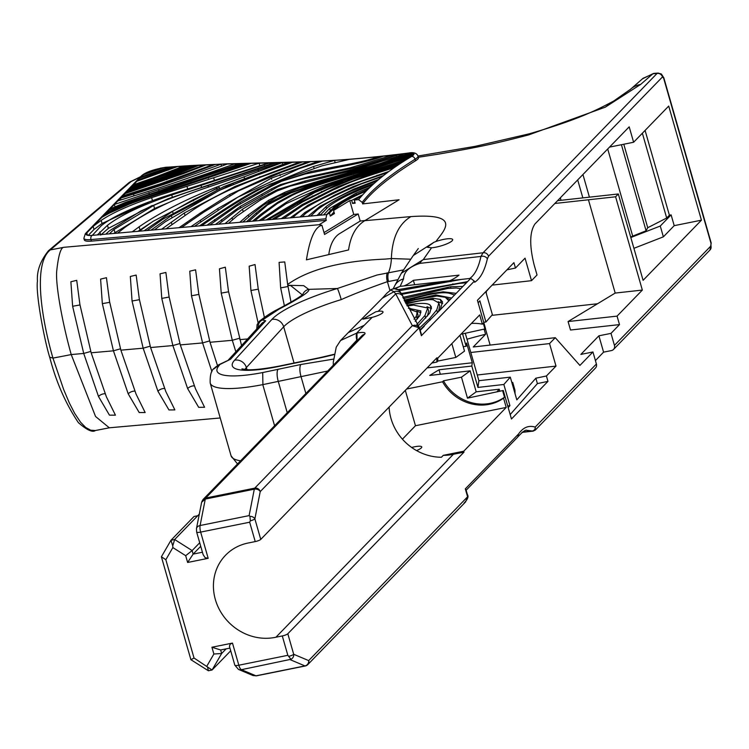 <?xml version="1.0" encoding="UTF-8"?>
<svg xmlns="http://www.w3.org/2000/svg" width="749" height="749" viewBox="0 0 749 749"><rect width="100%" height="100%" fill="white"/><g stroke="black" fill="none" stroke-linecap="round" stroke-linejoin="round"><path stroke-width="1.12" d="M490.136 345.074L485.483 328.914M615.191 293.074L588.442 199.786L615.594 196.79L642.342 290.069L615.191 293.074L568.07 321.546L570.504 330.019L619.498 324.607L610.997 333.371L598.891 335.814L580.85 354.417L592.946 351.974L579.904 365.418L555.271 337.687L549.541 343.585L556.001 366.092L546.414 375.979L547.959 381.372L511.455 419L503.272 390.482L496.943 391.811L499.227 389.218L499.798 391.212M491.765 315.366L597.543 303.757M401.164 294.46L459.287 283.403L466.43 282.785L470.737 278.356L474.351 281.128L474.679 282.251C480.381 278.562 484.603 270.764 487.356 258.836L488.535 256.252L662.481 76.932L663.623 78.158L711.026 243.444L710.941 245.925L614.442 345.392A4.597 4.204 44.1 0 1 611.446 350.569L603.582 352.152L598.891 335.814M614.442 345.392L610.997 333.371M595.418 360.578L603.582 352.152M535.385 429.992L595.464 368.059A4.597 4.204 -135.9 0 0 596.401 364.005L592.946 351.974M613.553 101.162L605.286 107.173L528.682 134.914C491.494 144.576 478.583 147.085 438.483 154.144L418.251 157.29M324.017 232.593L353.753 214.467L358.181 213.971L324.56 234.465L321.92 225.262C314.992 226.891 309.824 238.416 306.435 259.837L348.566 249.932C350.551 235.972 355.962 226.217 364.791 220.674L399.077 199.768L362.647 203.906L362.207 202.361C371.635 189.666 389.265 175.285 415.086 159.228A16.422 3.53 -16 0 0 417.998 156.082C416.753 153.049 413.504 152.047 408.242 153.077L408.242 153.077A3.286 1.807 -97.7 0 1 408.748 153.133M410.789 259.21L391.381 258.545A11627.036 8635.876 -78.3 0 0 385.08 259.107C341.244 260.924 308.766 269.378 287.644 284.451L291.033 302.25M287.738 285.65L290.537 285.481L302.184 294.797M287.71 285.275L303.729 285.659L308.663 289.357C310.535 291.183 300.677 297.765 279.096 309.103A9.849 6.376 -116.7 0 0 277.317 309.552L277.317 309.552C293.561 300.92 302.128 295.715 302.999 293.936L302.821 294.301M294.048 363.022L283.665 326.798L246.374 367.572A9.849 9.082 42.4 0 0 234.587 360.213L271.878 319.439A81.529 17.508 164 0 1 337.378 288.496L377.019 275.023L403.617 269.874M271.878 319.439A9.849 9.082 42.4 0 1 283.665 326.798A71.67 15.392 164 0 1 341.244 299.6A9.849 0.646 73.2 0 0 337.378 288.496L308.663 289.357A8.913 8.454 -171.3 0 0 302.942 294.011M341.244 299.6C353.125 294.291 368.517 288.309 387.411 281.661A73.683 45.137 132.9 0 1 388.581 281.474A9.849 6.17 81.6 0 1 388.525 272.617A32.844 21.468 -95.1 0 0 391.381 258.545C392.12 237.976 398.637 223.988 410.939 216.592C462.854 213.034 443.324 231.151 435.927 241.515A13.304 2.856 164 0 1 443.633 239.399A13.304 2.856 164 0 1 452.677 239.586A13.304 2.856 164 0 1 445.589 244.361A13.304 2.856 164 0 1 431.536 247.779L423.307 259.566L483.058 252.787L480.933 256.439C478.555 267.552 474.838 274.892 469.754 278.469L450.645 280.632L450.935 281.643M321.92 225.262L319.111 224.719L326.292 220.337L325.852 218.792L326.761 214.617L329.42 212.997L336.844 205.732C342.686 201.163 352.845 195.892 367.319 189.928L366.158 191.117C353.079 196.594 343.838 201.528 338.445 205.909L333.548 210.478L349.774 200.592L353.753 214.467M568.07 321.546L617.064 316.125L619.498 324.607M642.342 290.069L617.064 316.125M615.594 196.79L618.328 193.972L557.556 200.685M588.442 199.786L554.84 203.475M609.527 147.113L633.617 142.254L629.197 126.834L534.955 223.979C529.618 231.89 529.337 245.503 534.112 264.8L537.033 274.977L531.509 280.669L525.049 258.162L515.462 268.048L513.917 262.646L477.413 300.283L485.586 328.802L460.944 334.232M555.271 337.687L473.237 346.993L485.586 334.26L484.229 329.532M645.086 130.429L669.4 215.216L671.113 214.869L674.203 225.664L701.439 220.169L668.717 106.068L633.617 142.254M674.203 225.664L663.371 236.834L660.272 226.039L671.113 214.869M633.916 248.322L663.371 236.834M630.817 237.527L660.272 226.039M658.465 73.093L657.013 73.477L483.058 252.787A4.597 4.204 -135.9 0 1 488.535 256.252M658.165 73.093L654.27 73.346A6.572 4.578 86.3 0 0 652.922 73.739L657.013 73.477A4.597 4.204 -135.9 0 1 662.481 76.932M449.681 280.744A90.535 54.443 83.5 0 0 459.006 275.126L413.373 280.304A90.535 54.443 83.5 0 1 404.048 285.921L450.645 280.632L398.019 289.657M394.938 288.646L400.144 286.361L404.048 285.921M394.208 288.627L400.144 286.361L403.542 278.9C403.814 271.878 409.272 266.7 419.899 263.367L480.933 256.439A4.597 3.436 -167.3 0 1 487.356 258.836M506.942 269.837L515.462 268.048M483.714 322.257L485.932 322.004L492.383 314.664L485.867 291.941L489.397 287.925M492.112 285.126L531.509 280.669M470.803 352.489L549.541 343.585M485.586 334.26A120.215 25.812 -16 0 0 467.002 339.222M477.263 374.996L556.001 366.092M515.078 393.815L514.938 390.126L512.728 382.421L512.868 386.1M547.959 381.372L537.408 383.591L535.863 378.198L516.819 399.872L510.303 377.14L478.901 380.707L465.316 333.352M535.863 378.198L546.414 375.979M537.408 383.591L510.181 414.572M393.216 288.739L394.554 286.099A16.422 14.503 25.7 0 1 394.554 286.099L401.37 273.207L413.27 255.521L433.952 242.273L427.202 247.245L431.536 247.779M433.952 242.273L435.927 241.515M401.37 273.207L423.307 259.566A16.422 9.877 83.5 0 0 419.917 263.358M642.558 78.785L652.922 73.739L640.648 84.422A26.281 23.228 49.5 0 0 630.639 89.131M629.797 89.899A26.281 23.228 49.5 0 1 630.621 89.15M605.295 107.163L640.648 84.422M387.242 272.805A9.849 6.067 80.5 0 0 387.411 281.661L389.901 290.35M669.4 215.216L666.685 218.015L647.726 227.724L623.786 144.239M414.637 284.723L413.373 280.304M463.228 346.647L466.15 346.319L462.592 333.904M478.134 302.793L479.856 300.817L485.932 322.004M507.7 405.921L509.929 405.668L503.852 384.48L477.937 387.42L471.804 366.055L472.282 362.769L466.618 343.033L466.15 346.319M431.817 363.059L436.882 362.039L437.8 361.084L455.813 357.451L464.511 351.122L459.961 335.252M486.344 293.589L486.26 291.492M388.581 281.474L397.625 279.733M471.804 366.055L439.026 369.772L429.72 375.455L470.175 370.858L476.186 391.83L467.479 398.159L503.272 390.482M440.309 374.247L439.026 369.772M503.852 384.48L510.303 377.14M508.196 407.634L509.929 405.668M511.839 382.514L512.728 382.421M472.282 362.769L427.127 367.89M470.175 370.858L461.468 377.187L443.464 380.82L442.537 381.775L406.632 389.021M258.283 327.285A6.572 6.02 -75.8 0 1 262.515 320.01L259.426 321.227C265.989 316.078 271.953 312.193 277.317 309.552M621.417 144.707L646.097 230.786L647.726 227.724M646.097 230.786L632.699 236.113L607.711 148.976M632.699 236.113A109.382 23.491 164 0 1 630.677 237.021M589.426 197.165L582.937 174.517M577.694 179.919L582.844 197.886M561.029 200.301L560.318 197.839M477.937 387.42L478.901 380.707M141.318 177.485L141.149 176.867L169.274 167.102L171.727 166.905L140.185 177.85L142.778 175.191A3.286 3.005 44.1 0 0 141.299 175.987A3.286 3.005 44.1 0 1 141.299 175.987L85.33 233.688L83.869 238.351L84.309 239.895A19.708 4.232 164 0 0 91.444 241.122L326.292 220.337M351.674 200.376L362.731 194.759L358.537 199.599L354.277 200.077L355.166 203.166L352.564 203.456L351.674 200.376L349.774 200.592M358.181 213.971L360.213 221.058L365.063 220.506M358.537 199.599L362.207 202.361M362.647 203.906C372.075 191.21 389.705 176.83 415.526 160.773A16.422 3.53 -16 0 0 418.448 157.627L417.998 156.082M370.09 187.203L367.899 189.347L346.946 198.738L335.093 206.059L326.573 214.635L323.587 214.897L329.672 208.437L356.028 193.12L370.09 187.203L372.553 184.891L369.36 186.117C348.865 194.038 334.897 201.219 327.472 207.651L320.188 215.197L317.014 215.478L325.974 206.724C333.296 201.022 345.326 194.796 362.076 188.036L374.313 183.29L372.553 184.891M378.713 179.47L377.262 180.706L351.796 190.845C335.73 197.867 324.102 204.29 316.921 210.113L310.723 216.04L308.026 216.274L320.179 206.181L353.434 189.254L378.713 179.47L382.271 176.558L361.084 184.02L346.394 190.405C332.865 196.622 323.24 201.509 317.52 205.057L305.695 213.381L302.193 216.789L300.031 216.985L304.852 212.51L334.251 195.339L353.032 186.632L383.535 175.547L382.271 176.558M388.965 171.409L387.242 172.691L362.113 181.071L346.15 187.325L323.568 198.157C310.123 204.683 300.536 210.535 294.806 215.721L292.775 217.622L290.181 217.856L307.951 205.245L331.816 193.186L348.416 185.518L388.965 171.409L394.058 167.748C372.646 174.33 357.479 179.442 348.547 183.084L332.856 190.068L302.652 205.526L283.787 218.418L281.25 218.642L302.119 204.655L338.005 186.641L364.314 176.558L395.959 166.428L394.058 167.748M401.445 162.758L399.348 164.143L352.554 179.292L327.837 189.319L302.783 201.809L274.406 219.251L271.887 219.476L297.447 203.513L338.454 183.814L375.633 170.819L401.445 162.758L403.112 161.681L344.072 180.546L314.739 192.559L268.151 219.803L266.101 219.981L310.479 193.897L330.215 185.05C338.866 181.492 355.223 176.006 379.284 168.591L405.106 160.417L403.112 161.681M411.135 156.71L407.887 158.685L394.367 163.413L329.803 183.926L286.015 203.737L261.551 220.384L259.042 220.609L286.006 202.492C297.138 195.648 311.509 189.291 329.12 183.43L411.632 156.419A3.286 2.49 59.2 0 1 415.086 159.228L415.526 160.773M254.585 221.002L252.535 221.189L260.83 214.326L277.72 202.324L289.479 195.882C297.718 191.585 310.891 186.641 328.98 181.061L394.676 160.96L413.907 153.779A13.136 2.818 164 0 1 413.963 153.901A13.136 2.818 164 0 1 413.879 154.481L396.352 161.007L330.674 181.136C312.698 186.67 299.815 191.435 292.026 195.442L277.533 203.4L262.216 214.72L254.585 221.002L259.042 220.609M248.621 221.535L246.515 221.723L256.308 212.959L269.462 202.642L285.921 194.319L312.38 184.834L393.281 160.529L412.568 153.114A13.136 2.818 164 0 1 413.523 153.423L376.55 166.578L312.81 185.312L290.884 192.961L267.505 204.973L248.621 221.535L252.535 221.189M242.77 222.05L239.764 222.313L248.293 214.963L268.582 200.311L284.489 192.446C293.477 188.739 308.831 183.833 330.552 177.738L380.838 163.226L409.647 153.049A13.136 2.818 164 0 1 412.062 153.049L383.582 163.245L299.357 187.971L277.701 196.51L263.358 205.151L251.224 214.785L242.77 222.05L246.515 221.723M228.473 223.314L225.018 223.623L242.498 209.214L260.596 198.363L277.486 189.581L304.777 181.089L355.335 168.694L400.041 154.257L403.992 153.751L398.178 156.185L355.55 169.63L290.256 186.136L276.793 191.07L260.015 200.264L236.993 216.03L228.473 223.314L239.764 222.313M218.558 224.194L215.412 224.466L240.27 206.415L271.634 188.739L280.463 184.619L309.14 176.595L349.755 167.935L392.392 155.202L396.184 154.743L390.014 157.178L355.766 167.458L306.004 178.234C292.728 181.211 283.206 184.132 277.43 187.025L237.161 210.048L218.558 224.194L225.018 223.623M209.842 224.962L206.939 225.224L240.129 202.333L274.331 183.599L310.76 171.605L334.925 166.83C354.361 163.366 367.825 160.342 375.315 157.767L382.739 156.419C373.723 159.771 359.258 163.319 339.344 167.074L305.18 174.011L281.643 181.249L271.222 186.361L236.45 206.125L209.842 224.962L215.412 224.466M201.631 225.692L199.506 225.88C223.043 209.645 242.498 197.511 257.862 189.46L313.569 166.475L334.541 160.389L349.39 159.368L322.145 165.801L269.949 184.217C252.769 192.296 229.999 206.115 201.631 225.692L206.939 225.224M194.45 226.329L190.976 226.629L217.716 208.597L271.344 178.14L318.522 161.278L322.435 161.082L298.86 168.759L237.854 197.165L194.45 226.329L199.506 225.88M181.548 227.471L179.058 227.687L200.208 213.1L229.69 194.478L270.998 175.538L308.27 161.737L310.695 161.634L281.474 172.317L238.369 190.948L203.419 212.379L181.548 227.471L190.976 226.629M166.016 228.838L161.587 229.231L184.32 212.978L235.177 186.379L294.385 164.04L299.853 162.065L302.381 161.971L262.309 176.549C233.838 187.063 210.712 198.232 192.914 210.057L166.016 228.838L179.058 227.687M154.378 229.868L150.933 230.177L171.381 215.618L233.07 183.29L289.198 162.421L292.382 162.318L255.69 175.678L219.682 190.218L165.351 221.713L154.378 229.868L161.587 229.231M217.004 189.497L216.733 188.57L215.253 189.076L153.236 221.227L139.136 231.226L132.264 231.825L139.117 226.816C159.209 212.95 184.966 199.749 216.405 187.184L282.242 162.617L288.14 162.449L224.007 186.51L162.87 219.176L147.104 230.514L144.108 230.776L172.542 211.34L193.167 199.749L219.382 187.4L219.663 188.345M117.546 233.136L109.279 233.866L114.063 229.409L153.695 205.423C167.757 199.028 185.855 192.427 207.988 185.64L276.119 162.786L280.126 162.673L203.185 188.86C172.354 199.524 146.308 212.332 125.055 227.293L117.546 233.136L132.264 231.825M105.721 234.175L97.342 234.924L107.481 225.29C120.963 214.972 142.376 204.87 171.727 194.974L269.696 162.945L274.171 162.833L168.422 198.635L140.803 211.021L109.494 230.814L105.721 234.175L109.279 233.866M92.324 235.364L92.09 235.383A16.422 3.53 164 0 1 86.144 234.362A16.422 3.53 164 0 1 86.8 232.892L93.11 226.385L101.171 220.393C112.444 212.8 129.259 205.217 151.616 197.642L259.107 163.188L268.554 162.973L162.084 197.202C131.918 207.726 111.657 217.229 101.321 225.702L92.324 235.364L97.342 234.924M246.252 163.497L208.241 176.82L133.097 201.481L118.642 207.183L105.834 213.268L108.408 210.619L123.725 203.971C132.507 200.376 146.13 195.742 164.611 190.04L243.079 163.572L250.981 163.385L170.847 190.265C150.877 196.425 136.87 201.153 128.819 204.43L109.429 213.109L101.92 217.304L104.495 214.645L133.687 201.781L208.138 177.504L248.631 163.441L248.837 164.153M227.359 164.003C191.388 177.26 160.183 187.905 133.725 195.948L117.836 200.901L120.514 198.139L133.509 194.113C157.562 186.829 186.716 176.858 220.955 164.218L239.858 163.657L125.851 202.211L109.897 209.074L114.344 204.496L158.573 189.619C180.284 182.906 205.76 174.292 234.999 163.788L235.42 165.257M206.378 164.789L182.934 173.777L124.83 193.691L125.654 192.839L166.568 179.151L204.449 164.874L215.338 164.415L202.005 169.48C176.942 178.861 155.708 186.267 138.293 191.688L121.806 196.809L122.677 195.91L160.202 183.898L213.428 164.49L213.596 165.089M195.302 165.332L153.161 181.801L127.742 190.677L128.791 189.6L160.82 178.131L192.961 165.463L199.271 165.126C167.355 178.178 142.975 187.25 126.141 192.334L127.133 191.313L165.37 177.775L196.94 165.239L197.146 165.988M186.688 165.838L132.264 186.024L133.509 184.731L152.515 178.168L183.805 166.016L192.231 165.501C168.15 175.275 147.356 182.943 129.867 188.486L130.71 187.625L190.283 165.613L190.461 166.222M171.727 166.905L177.859 166.437L136.889 181.249L138.172 179.929L174.807 166.662L175.051 167.523M145.559 173.974L145.381 173.356L160.529 168.16L164.181 167.561L143.302 174.714L145.381 173.356L160.529 168.16L160.717 168.797M90.779 351.431L83.719 353.453L98.503 396.502L109.457 415.152L115.44 415.161L106.367 396.773L91.153 352.788L79.9 304.487L76.726 280.332L70.883 281.746L72.625 306.275L83.719 353.453L71.221 354.558C62.42 323.306 55.145 283.656 56.793 270.352C58.431 255.521 60.706 247.844 63.618 247.329A223.923 48.086 164 0 1 50.305 249.904A4.925 4.344 -130.3 0 0 48.451 250.775C40.371 260.858 36.71 270.988 37.45 281.175C35.531 293.655 44.537 341.179 49.911 357.947L49.911 357.956C56.184 382.102 65.678 403.664 78.383 422.642C86.893 430.048 92.567 432.679 95.395 430.516L90.695 430.216L85.639 427.417L80.527 422.164L74.675 413.364L69.329 402.925L63.674 389.546L52.945 358.078C43.021 324.12 31.786 264.715 50.305 249.904L110.693 198.803A4.925 4.344 -130.2 0 0 108.839 199.674L129.062 182.559L140.26 177.054M50.249 357.376L52.945 358.078A287.447 61.727 164 0 0 71.221 354.558L95.554 416.481L109.288 427.791L220.215 417.979M710.941 245.925A4.597 4.204 44.1 0 1 710.005 249.979L613.515 349.455M469.754 278.459L470.737 278.356M284.405 305.892L280.65 287.869L279.087 262.375L284.751 261.925L287.644 284.451M264.378 317.407L258.208 288.702L255.034 264.556L249.164 266.176L250.934 290.5L258.077 322.688M241.553 345.579L228.492 291.333L225.318 267.187L219.438 268.807L221.217 293.131L232.312 340.299L239.371 338.276M217.444 365.465L210.02 342.274L232.312 340.299L235.86 351.796M210.02 342.274L198.775 293.964L195.592 269.818L189.759 271.185L191.501 295.761L202.586 342.93L209.654 340.907M180.303 344.905L169.049 296.595L165.875 272.449L160.043 273.825L161.775 298.392L172.869 345.561L187.653 388.609L198.691 407.334L204.589 407.269L195.517 388.881L180.303 344.905L202.586 342.93L211.911 371.635M150.586 347.536L139.333 299.226L136.159 275.08L130.326 276.465L132.058 301.014L143.153 348.191L157.936 391.24L168.956 409.946L174.873 409.9L165.801 391.512L150.586 347.536L172.869 345.561L179.929 343.538M120.87 350.158L109.616 301.856L106.442 277.701L100.6 279.105L102.341 303.645L113.436 350.822L128.219 393.871L139.211 412.559L145.156 412.53L136.084 394.143L120.87 350.158L143.153 348.191L150.212 346.169M91.153 352.788L113.436 350.822L120.495 348.8M364.791 220.674L410.939 216.592M230.58 359.202L219.551 364.651A6.572 4.138 -116.3 0 0 218.418 364.922L230.58 359.202L265.689 320.815L262.262 322.922L228.333 360.026M526.772 430.329L533.157 431.115L521.959 432.388M533.194 431.106L535.329 430.057L535.189 427.099C528.682 425.095 523.12 427.398 518.514 434.027L465.316 488.872L466.009 489.78M522.334 432.107L532.258 430.984A3.286 3.052 -70.8 0 0 535.282 427.267M532.202 430.965A3.286 3.033 -72.1 0 0 535.189 427.099L596.401 364.005M466.14 490.23L517.877 436.901L518.514 434.027M130.626 181.773L130.878 181.726A4.597 2.921 63.6 0 0 130.101 181.904L129.97 181.979A4.597 2.902 62.3 0 1 129.98 181.97A4.597 2.902 62.3 0 1 130.626 181.773M63.618 247.329L319.111 224.719M130.026 181.941A4.597 2.921 63.6 0 1 130.092 181.904L140.643 176.661M361.243 196.425L354.277 200.077M333.548 210.478L334.438 213.559L330.309 216.087L329.42 212.997M352.564 203.456L354.876 202.174M413.523 153.423A13.136 2.818 164 0 1 413.907 153.779L413.982 154.041M164.181 167.561L169.274 167.102L169.461 167.739M192.231 165.501L193.167 166.194M129.867 188.486L128.791 189.6L128.987 190.283M215.338 164.415L220.955 164.218L221.507 166.156M121.806 196.809L120.514 198.139L121.01 199.88M88.242 235.401L94 229.466L102.061 223.474L149.36 201.809M250.981 163.385L259.107 163.188L259.884 165.894M101.92 217.304L93.11 226.385L94 229.466M292.382 162.318L299.853 162.065L300.068 162.805M349.39 159.368L378.17 156.784L378.479 157.861M288.14 162.449L289.198 162.421L289.47 163.376M322.435 161.082L334.541 160.389L335.178 162.589M137.966 231.329L150.577 222.996M280.126 162.673L282.242 162.617L282.776 164.462M105.834 213.268L104.495 214.645L104.785 215.637M124.83 193.691L122.836 196.481M132.264 186.024L130.86 188.177M330.309 216.087L333.988 212.004M412.062 153.049A13.136 2.818 164 0 1 412.568 153.114L412.755 153.751M140.185 177.85L138.172 179.929L138.406 180.743M127.742 190.677L127.321 191.969M117.836 200.901L114.344 204.496L114.99 206.752M100.722 235.046L108.371 228.37L152.3 205.46M268.554 162.973L269.696 162.945L270.08 164.274M302.381 161.971L308.27 161.737L308.476 162.449M383.216 156.241L392.392 155.202L392.673 156.167M396.184 154.743L400.041 154.257L400.341 155.305M310.695 161.634L318.522 161.278L318.812 162.261M113.792 233.463L154.575 208.503L169.433 202.258M274.171 162.833L276.119 162.786L276.475 164.022M239.858 163.657L243.079 163.572L243.359 164.537M109.897 209.074L108.408 210.619L108.736 211.78M199.271 165.126L204.449 164.874L204.617 165.473M126.141 192.334L125.813 193.392M177.859 166.437L183.805 166.016L184.067 166.905M136.889 181.249L133.509 184.731L133.743 185.546M403.992 153.751L407.802 153.245A13.136 2.818 164 0 1 409.647 153.049L409.909 153.948M328.83 254.417A32.844 19.755 -96.5 0 1 339.578 233.641L360.213 221.058M247.61 338.951L239.736 339.643M701.439 220.169L643.091 280.313L618.328 193.972M333.408 359.127L300.929 364.482L262.702 372.562L262.908 384.612M327.678 371.036L262.787 384.64L274.583 425.76M461.468 377.187L467.479 398.159M416.556 450.58A10.673 2.294 -16 0 0 421.753 446.947A10.673 2.294 -16 0 0 414.487 446.797A10.673 2.294 -16 0 0 411.65 447.471M248.883 542.866L248.874 542.875A50.258 45.97 -135.9 0 0 225.58 555.215A50.258 45.97 -135.9 0 0 221.114 612.579A50.258 45.97 -135.9 0 0 275.932 637.221L453.407 454.269L463.996 452.143L463.734 451.216L443.268 455.345A50.258 45.97 -135.9 0 0 453.407 454.269L275.932 637.221L282.289 635.948L287.841 655.319L290.93 659.298A4.597 4.204 -67.1 0 0 293.702 654.28L287.813 633.757A4.597 0.983 164 0 1 282.289 635.948M443.268 455.345L441.423 457.255A50.258 45.97 -135.9 0 1 389.106 407.091M402.419 439.176L415.461 425.732L506.221 407.419L463.734 451.216M415.461 425.732L405.321 390.379M442.537 381.775A42.702 39.06 -135.9 0 0 503.571 398.168L506.221 407.419M443.464 380.82A42.702 39.06 -135.9 0 0 504.489 397.213L503.571 398.168M504.489 397.213L502.729 391.044M499.227 389.218L476.186 391.83M419.796 330.14L438.905 311.163L440.44 309.122L442.537 301.847L440.3 299.375L432.866 298.308L405.761 303.261M432.866 298.308L433.297 299.815L438.858 302.98L436.761 309.927L429.636 318.503L418.963 328.539M442.668 303.56L438.174 301.735M438.858 302.98L439.747 306.06L438.446 311.64M406.155 304.01C419.721 300.489 428.774 299.094 433.315 299.825M467.535 281.652L400.734 293.636M403.337 298.626L447.827 288.449L456.235 288.009L460.729 288.665L462.873 286.455L450.495 286.764L402.7 297.409M417.773 326.264L429.729 313.101L431.433 307.015L430.188 305.18C427.866 303.083 421.462 302.83 410.986 304.44L406.782 305.208M431.527 308.7L426.996 306.725M407.213 306.032L413.57 305.105L427.716 307.989L424.973 315.488L416.856 324.514M427.716 307.989L428.597 311.078L427.445 316.097M405.312 302.39L415.798 299.703L436.845 296.024L445.29 297.278L448.913 300.855L451.628 298.055L435.89 294.937L404.919 301.65M450.28 299.441L446.9 298.308M399.32 290.715L461.421 279.414M404.46 300.77L420.76 296.707C433.456 293.215 442.865 292.044 448.979 293.177L454.606 294.975L456.188 293.346L443.155 291.829L430.806 293.608L404.132 300.152M420.816 296.005L421.004 296.641M415.18 321.302L419.889 315.498L420.891 310.938L408.355 308.223M420.938 312.689L416.781 311.238M409.769 309.328L417.184 312.061L416.369 316.134L414.057 319.158M417.184 312.061L418.064 315.151L417.539 318.606M395.725 293.851L393.908 291.754L390.781 289.947A6.572 6.544 -43.5 0 1 399.554 290.968M390.781 289.947L386.971 293.131L390.781 289.947M419.815 328.689L416.996 325.646L414.646 325.188L412.353 325.675L395.734 293.851A6.572 6.413 -27.6 0 1 403.327 296.978A6.572 6.413 -27.6 0 1 403.346 297.007L401.97 294.516A6.572 6.46 149.9 0 0 393.908 291.754L382.449 298.093L387.018 293.065M395.734 293.851A36685.318 7876.952 -16 0 0 378.208 311.322L375.783 311.799L362.9 319.177L372.169 317.361A37473.313 8047.902 -16 0 0 364.173 325.366L348.266 332.593L340.514 340.58L336.235 347.171L333.277 362.198L333.314 365.222M262.796 384.63A80.752 17.339 164 0 1 210.197 383.029C209.889 374.94 211.321 369.969 214.495 368.115A9.849 9.119 41.4 0 1 219.232 365.381A9.849 2.116 164 0 0 219.551 364.651L213.84 368.948M455.813 357.451L451.844 343.613M372.169 317.361A10.673 2.294 -16 0 0 383.02 311.884A10.673 2.294 -16 0 0 378.208 311.322M435.759 358.996L437.21 358.705L436.939 357.779L260.755 539.402A4.597 0.983 164 0 1 255.231 541.583L248.874 542.875M471.411 323.446A42.702 39.06 44.1 0 1 482.347 324.158L479.697 314.908L437.21 358.705M436.882 362.039A42.702 39.06 44.1 0 1 436.892 358.771M485.043 329.373L483.274 323.203L482.347 324.158M437.8 361.084A42.702 39.06 44.1 0 1 437.809 358.088M463.996 452.143L287.813 633.757M419.187 327.453L421.238 333.633L419.131 327.8L412.353 325.675L254.744 488.142A4.597 4.204 44.1 0 1 260.221 491.606A4.597 3.333 -168.9 0 0 254.304 489.181A4.597 1.573 -101.4 0 1 254.744 488.142L205.732 498.038L203.091 499.461L201.987 501.287M464.015 503.131C467.685 499.424 468.808 496.568 467.385 494.565L467.591 496.784L308.682 660.599A4.597 4.204 112.9 0 1 304.974 665.917A4.597 1.573 78.6 0 0 305.349 665.964A4.597 1.573 78.6 0 0 305.676 665.767A4.597 4.204 44.1 0 0 308.682 660.599L293.702 654.28A4.597 0.983 -16 0 1 289.142 656.246M290.93 659.298L241.44 669.681A6.572 2.247 -101.4 0 1 238.828 665.215L287.841 655.319M255.231 541.583L249.67 522.212L250.316 520.836L249.941 516.342A4.597 3.333 11.1 0 1 254.875 518.879L260.221 491.606L419.131 327.8L421.397 335.711L421.163 333.399M249.941 516.342L249.117 515.621L200.105 525.517L205.292 499.077L254.304 489.181L249.117 515.621M465.316 488.872L467.591 496.784L465.597 501.905L307.745 664.653A4.597 4.597 0 0 1 305.349 665.964L256.336 675.851A4.597 1.573 -101.4 0 1 255.961 675.804L252.965 675.514M467.582 495.595L467.629 496.952M230.701 650.815L212.07 670.018L221.648 653.503L220.637 649.973L229.924 648.1M232.48 643.091L230.205 644.14L229.419 646.275L234.812 665.131A5.908 1.273 -16 0 0 238.828 665.215L232.48 643.091L211.93 647.239L213.877 654.017L221.648 653.503L226.142 648.868M199.309 514.114L197.727 515.743L194.038 516.482L170.969 540.272L161.391 556.779L190.901 659.7L208.381 670.758L212.07 670.018L194.028 658.025L165.838 559.7L161.391 556.779M202.436 552.228L193.139 554.101L200.732 546.283M172.747 545.834L170.969 540.272L174.657 539.523L172.747 545.834L172.86 547.575L185.686 555.692L187.625 562.471L193.139 554.101L192.128 550.581L174.657 539.523L197.727 515.743M199.721 542.763L192.128 550.581L185.686 555.692M203.119 554.625L205.086 557.649L208.175 558.323L200.657 532.099A6.572 2.247 -101.4 0 1 200.105 525.517A5.908 4.288 11.1 0 0 196.463 528.597L196.641 532.024L203.119 554.625M201.631 502.261L205.292 499.077A4.597 1.573 -101.4 0 1 205.732 498.038L364.548 334.326A11.825 2.537 -16 0 0 356.983 333.09L357.03 340.776M220.637 649.973L211.93 647.239M213.877 654.017L206.855 666.133M208.381 670.758L207.567 667.256M194.028 658.025L190.901 659.7M165.838 559.7L172.86 547.575M187.625 562.471L208.175 558.323M364.173 325.366L356.599 333.165L340.608 340.477M528.682 134.914A39.416 2.706 -105.1 0 1 529.009 133.874C579.792 119.222 597.515 109.569 614.367 100.694M666.685 218.015L642.37 133.228M394.554 286.099A16.422 14.503 25.7 0 1 403.542 278.9M279.096 309.103L262.515 320.01L265.689 320.815M244.96 369.472A56.559 12.143 -16 0 1 246.374 367.572L246.973 369.641M91.444 241.122L91.004 239.577L325.852 218.792M83.869 238.351A19.708 4.232 -16 0 0 91.004 239.577A3.286 2.144 -95.1 0 1 92.09 235.383M366.158 191.117L362.731 194.759M367.899 189.347L367.319 189.928M377.262 180.706L374.313 183.29M387.242 172.691L383.535 175.547M399.348 164.143L395.959 166.428M407.887 158.685L405.106 160.417M323.587 214.897L320.188 215.197M317.014 215.478L310.723 216.04M308.026 216.274L302.193 216.789M300.031 216.985L292.775 217.622M290.181 217.856L283.787 218.418M281.25 218.642L274.406 219.251M271.887 219.476L268.151 219.803M266.101 219.981L261.551 220.384M150.933 230.177L147.104 230.514M144.108 230.776L139.136 231.226M407.802 153.245A3.286 1.807 -97.7 0 1 408.242 153.077C368.274 158.161 332.153 161.101 299.872 161.896L225.327 163.9L165.857 167.261A3.286 2.153 -95 0 1 166.484 167.336M413.879 154.481A13.136 2.818 164 0 1 411.632 156.419M85.33 233.688A3.286 3.005 44.1 0 1 86.8 232.892L87.483 235.261M165.267 167.448A3.286 2.153 -95 0 1 165.857 167.261C153.517 169.368 145.325 172.279 141.299 175.996M142.778 175.191L143.302 174.714M108.839 199.674L48.451 250.775A4.925 4.344 -130.3 0 0 48.226 250.981M711.026 243.444A4.597 0.983 -16 0 0 711.204 243.032L710.015 249.969M287.897 286.558L280.65 287.869M258.293 289.161L250.934 290.5M228.576 291.792L221.217 293.131M198.85 294.423L191.501 295.761M169.134 297.053L161.775 298.392M194.281 385.875A4.925 2.378 -22.5 0 0 187.653 388.609M139.417 299.684L132.058 301.014M164.565 388.497A4.925 2.378 -22.5 0 0 157.936 391.24M109.7 302.315L102.341 303.645M134.848 391.128A4.925 2.378 -22.5 0 0 128.219 393.871M79.984 304.946L72.625 306.275M105.132 393.759A4.925 2.378 -22.5 0 0 98.503 396.502M110.693 198.803L130.878 181.726M362.076 188.036L362.329 188.935M319.261 212.894L319.926 215.225M325.974 206.724L326.489 208.522M364.314 176.558L364.501 177.232M302.119 204.655L302.409 205.657M318.859 195.892L319.111 196.79M338.005 186.641L338.248 187.484M394.676 160.96L394.835 161.522M260.83 214.326L261.195 215.59M277.72 202.324L277.954 203.148M289.479 195.882L289.704 196.659M328.98 181.061L329.139 181.614M353.453 173.731L353.603 174.274M160.82 178.131L161.026 178.852M133.509 194.113L134.015 195.854M213.727 177.99L214.411 180.359M101.171 220.393L102.061 223.474M151.616 197.642L152.478 200.648M186.96 186.351L187.634 188.711M294.385 164.04L294.591 164.78M171.278 222.116L171.98 224.588M184.32 212.978L185.022 215.431M235.177 186.379L235.467 187.372M259.875 176.605L260.1 177.391M375.315 157.767L375.595 158.76M214.523 219.626L214.991 221.255M240.129 202.333L240.495 203.606M274.331 183.599L274.621 184.619M310.76 171.605L311.078 172.719M334.925 166.83L335.224 167.87M259.566 173.309L259.809 174.18M171.381 215.618L171.849 217.238M233.07 183.29L233.342 184.254M313.569 166.475L314 168.001M257.862 189.46L258.096 190.255M244.024 176.764L244.53 178.543M172.542 211.34L172.916 212.66M193.167 199.749L193.476 200.826M139.117 226.816L140.007 229.896M216.405 187.184L216.761 188.448M208.138 177.504L208.334 178.187M133.687 201.781L133.893 202.492M167.832 190.48L168.019 191.145M160.202 183.898L160.361 184.46M128.472 194.113L128.641 194.674M149.866 171.858L150.043 172.476M373.751 169.274L373.948 169.957M286.006 202.492L286.305 203.559M329.12 183.43L329.307 184.095M377.037 175.219L377.234 175.893M307.951 205.245L308.251 206.275M331.816 193.186L332.06 194.047M348.416 185.518L348.641 186.276M336.844 205.732L337.19 206.967M376.663 180.163L376.859 180.837M320.179 206.181L320.535 207.407M353.434 189.254L353.659 190.031M395.182 164.705L395.378 165.379M297.447 203.513L297.718 204.468M312.408 195.948L312.661 196.828M321.536 191.426L321.78 192.296M338.454 183.814L338.67 184.554M375.633 170.819L375.829 171.512M393.281 160.529L393.44 161.082M256.308 212.959L256.72 214.392M269.462 202.642L269.715 203.522M285.921 194.319L286.109 194.983M312.38 184.834L312.539 185.396M345.167 175.191L345.317 175.734M168.132 169.227L168.375 170.07M165.37 177.775L165.576 178.496M158.573 189.619L158.919 190.817M148.882 192.605L149.238 193.86M264.266 164.817L264.65 166.175M99.842 231.965L100.6 234.634M107.481 225.29L108.371 228.37M171.727 194.974L172.336 197.109M201.05 185.48L201.481 186.988M301.341 164.265L301.547 164.977M186.866 222.322L187.222 223.548M200.208 213.1L200.573 214.364M229.69 194.478L229.971 195.452M270.998 175.538L271.213 176.268M391.296 155.633L391.568 156.588M221.489 219.607L222.05 221.554M240.27 206.415L240.672 207.819M261.804 194.197L262.159 195.433M271.634 188.739L271.999 189.993M280.463 184.619L280.735 185.555M309.14 176.595L309.403 177.485M323.727 173.506L323.98 174.414M349.755 167.935L350.008 168.825M396.333 155.783L396.624 156.794M232.031 217.622L232.658 219.794M242.498 209.214L243.022 211.031M260.596 198.363L260.989 199.721M268.348 194.066L268.732 195.405M277.486 189.581L277.785 190.62M304.777 181.089L305.049 182.026M327.922 175.444L328.184 176.371M355.335 168.694L355.597 169.62M307.633 164.836L307.905 165.791M200.423 220.365L200.901 222.032M217.716 208.597L218.231 210.375M271.344 178.14L271.662 179.245M279.911 174.629L280.201 175.65M257.974 169.246L258.33 170.482M114.063 229.409L114.953 232.49M153.695 205.423L154.575 208.503M207.988 185.64L208.4 187.063M190.892 181.623L191.154 182.55M123.725 203.971L124.016 204.973M164.611 190.04L164.883 190.976M166.568 179.151L166.737 179.723M152.515 178.168L152.749 179.002M380.838 163.226L381.063 164.031M248.293 214.963L248.846 216.882M268.582 200.311L268.957 201.584M284.489 192.446L284.742 193.317M330.552 177.738L330.777 178.534M345.13 173.637L345.355 174.423M379.284 168.591L379.443 169.152M310.479 193.897L310.685 194.628M330.215 185.05L330.384 185.621M353.032 186.632L353.219 187.287M304.852 212.51L305.227 213.793M334.251 195.339L334.447 196.051M356.028 193.12L356.346 194.225M329.672 208.437L330.253 210.478M219.232 365.381A70.893 15.223 -16 0 0 262.702 372.562M234.587 360.213A66.418 14.259 -16 0 0 278.797 366.439L319.121 358.088A68.253 14.652 -16 0 0 334.007 354.586M240.598 460.794A80.752 17.339 164 0 1 231.067 455.804L210.197 383.029M278.151 369.201A9.849 3.174 78.3 0 0 278.225 381.269L287.242 412.718M300.929 364.482A9.859 3.193 78.2 0 0 301.004 376.55L305.864 393.515M407.072 302.924L407.297 303.719M440.3 299.375L441.18 302.465M429.636 318.503L430.132 320.216M436.761 309.927L437.528 312.586M419.871 290.518L420.095 291.305M452.873 283.834L453.079 284.573M466.327 281.718L466.59 282.635M435.338 290.032L435.646 291.118M450.495 286.764L450.879 288.112M410.986 304.44L411.257 305.395M430.188 305.18L431.078 308.27M424.973 315.488L425.722 318.11M414.478 299.197L414.703 299.993M435.89 294.937L436.208 296.052M399.236 289.507L399.573 290.678M411.959 298.299L412.137 298.935M430.806 293.608L430.993 294.263M443.155 291.829L443.427 292.775M409.946 308.111L410.293 309.328M416.369 316.134L417.193 319.008M456.188 293.346L460.729 288.665M451.628 298.055L454.606 294.975M438.905 311.163L448.913 300.855M462.873 286.455L466.43 282.785M402.119 294.778A6.572 6.46 149.9 0 0 401.979 294.516L399.348 290.743M278.797 366.439A9.849 3.174 -101.7 0 1 279.452 366.046C252.422 371.158 246.056 369.5 246.149 369.585L241.936 368.836L243.416 370.212M319.121 358.088A9.849 3.174 -101.7 0 1 319.776 357.685L334.054 354.333M474.351 281.128L421.397 335.711M250.316 520.836A4.597 0.983 -16 0 0 254.875 518.879L260.755 539.402M234.812 665.131L238.454 669.4A5.908 5.412 112.9 0 0 241.44 669.681L255.961 675.804L304.974 665.917L290.453 659.794M467.301 494.284L466.037 489.893M420.292 330.346L424.327 326.199M337.696 360.709L356.571 340.43M356.983 333.09A5.908 2.022 -101.4 0 0 356.917 340.355A5.908 1.273 164 0 1 357.554 340.233M256.664 675.664A4.597 1.573 -101.4 0 1 256.336 675.851L253.04 675.532M196.641 532.024A5.908 1.273 164 0 0 200.657 532.099L249.67 522.212M203.11 499.443L361.898 335.758A5.908 5.412 44.1 0 1 364.548 334.326M643.082 78.289L630.649 89.178L613.281 101.321M413.27 255.521L418.279 248.556M642.998 78.336L654.177 73.355M95.395 430.516L110 427.688M711.204 243.032L663.811 77.746L661.358 74.02L658.128 73.112M259.444 321.209L257.094 324.645L256.748 328.961M518.186 436.517C522.783 431.63 525.658 429.57 526.809 430.338M417.989 156.026L475.119 146.355L529.009 133.874M237.517 463.968L231.067 455.804M398.524 290.003L394.161 288.627L390.866 289.685M382.449 298.093L348.266 332.584M218.418 364.932L214.214 368.442M319.776 357.685L279.452 366.046M467.376 494.546L466.009 489.762M419.861 328.848L417.549 326.021L419.899 328.998M238.454 669.4L252.937 675.504M203.026 499.546L201.621 502.317L196.463 528.597M419.29 327.547L403.327 296.978"/></g></svg>
